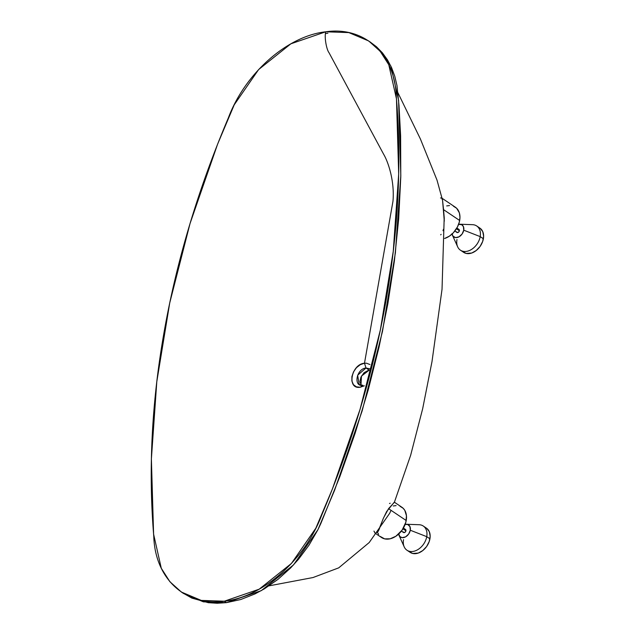 <?xml version="1.0" encoding="UTF-8"?>
<svg xmlns="http://www.w3.org/2000/svg" width="635" height="635" viewBox="0 0 635 635"><rect width="100%" height="100%" fill="white"/><g stroke="black" fill="none" stroke-linecap="round" stroke-linejoin="round"><path stroke-width="0.95" d="M369.745 41.68L376.523 46.799L382.429 52.864L387.469 59.849L391.589 67.651L394.764 76.208L396.954 85.455L398.994 105.346L400.614 135.771L400.78 176.982L398.693 218.805L394.367 261.136L387.834 303.855L379.103 346.853L368.197 390.017L355.132 433.237L339.939 476.401L320.897 523.399L317.77 530.003L308.975 545.203L298.506 559.268L290.687 567.888L277.932 579.398L264.295 588.883L254.929 593.947L240.689 599.543L226.449 602.647L224.322 601.21C185.404 606.885 154.988 578.628 153.781 536.385C148.217 470.043 151.741 401.439 164.362 330.581C176.982 259.723 198.303 188.857 228.314 117.983C244.967 73.469 287.099 35.981 325.747 31.79C324.112 37.854 326.819 50.086 328.97 52.626L383.627 154.234C388.326 162.1 394.716 181.396 392.978 201.224L364.482 363.228L360.315 364.657L356.457 367.681L353.512 371.872L351.901 376.571L351.877 381.048L353.441 384.667L356.378 386.826L360.204 387.231L362.926 385.334L359.164 384.524L357.648 375.214L366.014 367.998C356.378 368.705 353.108 387.104 362.926 385.334L360.204 387.231C346.607 389.692 351.131 364.212 364.482 363.228L366.014 367.998L369.213 370.141L361.458 376.071L360.982 385.27M377.198 532.765L378.936 529.884L383.159 518.787L386.675 511.477L394.319 502.158M444.302 221.147L442.539 200.144L443.555 209.653L459.661 220.488A18.24 12.954 -56.1 0 0 455.335 207.201L441.603 197.961L442.539 200.144M406.987 550.243L410.186 552.386A14.589 10.366 -56.1 0 0 421.886 551.22A14.589 10.366 -56.1 0 0 429.935 538.805L426.736 536.662A14.589 10.366 -56.1 0 0 419.108 524.724L406.471 524.264A7.295 5.183 123.9 0 1 410.289 530.233L426.736 536.662L429.935 538.805A14.589 10.366 -56.1 0 0 426.474 528.177L423.275 526.034A14.589 10.366 123.9 0 1 426.736 536.662A14.589 10.366 123.9 0 1 418.695 549.077A14.589 10.366 123.9 0 1 406.987 550.243A14.589 10.366 123.9 0 1 403.527 539.615M405.146 524.399A7.295 5.183 123.9 0 1 406.471 524.264M460.439 250.19L463.629 252.341A14.589 10.366 -56.1 0 0 475.337 251.174A14.589 10.366 -56.1 0 0 483.378 238.76L480.187 236.609A14.589 10.366 -56.1 0 0 472.551 224.679L459.923 224.219A7.295 5.183 123.9 0 1 463.733 230.188L480.187 236.609L483.378 238.76A14.589 10.366 -56.1 0 0 479.917 228.132L476.726 225.981A14.589 10.366 123.9 0 1 480.187 236.609A14.589 10.366 123.9 0 1 472.138 249.023A14.589 10.366 123.9 0 1 460.439 250.19A14.589 10.366 123.9 0 1 456.978 239.562M458.597 224.353A7.295 5.183 123.9 0 1 459.923 224.219M454.835 231.037L456.914 232.442A1.826 1.294 -56.1 0 0 458.375 232.291A1.826 1.294 -56.1 0 0 459.383 230.743L456.43 228.751L459.383 230.743A1.826 1.294 -56.1 0 0 458.954 229.41L456.875 228.013M401.391 531.09L403.471 532.487A1.826 1.294 -56.1 0 0 404.932 532.336A1.826 1.294 -56.1 0 0 405.94 530.789L402.979 528.804L405.94 530.789A1.826 1.294 -56.1 0 0 405.503 529.463L403.423 528.058M440.507 197.977L441.611 197.969M394.359 502.309L388.556 508.659L406.217 520.533A18.24 12.954 -56.1 0 0 401.891 507.246L394.287 502.134M389.509 503.507L390.16 503.237M369.935 364.522L366.482 363.204L364.482 363.228L392.978 201.224C394.716 181.396 388.326 162.1 383.627 154.234L328.97 52.626C326.819 50.086 324.112 37.854 325.747 31.79C364.657 26.114 395.081 54.372 396.28 96.615C401.852 162.957 398.328 231.561 385.699 302.419C373.078 373.277 351.766 444.143 321.755 515.017C305.102 559.53 262.969 597.019 224.322 601.21L259.175 589.193L291.425 563.451L315.833 528.193L332.478 488.799L360.037 409.408L380.341 330.017L393.263 251.325L398.685 174.038L396.47 98.854L388.779 64.738L380.182 51.292L368.689 40.957L348.805 32.591L325.747 31.79L290.886 43.807L258.635 69.548L234.236 104.807L217.591 144.201L190.024 223.591L169.72 302.982L156.797 381.675L151.384 458.962L153.599 534.146L161.282 568.261L169.886 581.708L181.38 592.05L201.263 600.408L224.322 601.21L226.449 602.647L217.178 603.25L208.272 602.686L191.857 598.099L182.451 592.749M368.689 40.957L382.31 52.729L390.906 66.175L398.597 100.282L400.812 175.474L395.399 252.762L382.476 331.454L362.172 410.845L334.605 490.228L317.96 529.622L293.553 564.88L261.302 590.629L226.449 602.647L203.391 601.845L183.507 593.479L181.38 592.05M394.311 502.468L410.639 455.319L422.688 408.63L431.99 361.625L442.031 289.274L444.206 217.48L443.555 209.653L459.661 220.488A18.24 12.954 -56.1 0 1 444.611 238.474L449.374 236.164L453.311 232.815L457.422 227.005L459.295 222.131L459.962 217.265L459.351 212.844L456.652 208.272L453.446 206.224M449.532 205.557L446.691 205.923M380.214 536.432L384.659 538.869L390.176 538.79L395.93 536.21L402.122 530.106L405.852 522.176L406.448 515.771L404.805 510.373L403.209 508.325L400.002 506.27M396.089 505.611L393.24 505.968M378 533.17L378.611 534.376M325.485 33.56L327.874 33.218L325.485 33.56M361.236 385.628L359.974 381.468L360.918 377.174L364.053 372.729L368.451 370.284M360.204 387.231L364.355 385.81M369.213 370.141L366.014 367.998L369.784 368.808M366.022 367.998L364.482 363.228M376.293 533.987L381.532 537.512A18.24 12.954 -56.1 0 0 396.161 536.051A18.24 12.954 -56.1 0 0 406.217 520.533L388.556 508.659L383.556 517.874L378.063 531.566M375.047 533.122L373.967 531.082M375.896 533.487L375.46 533.4M441.111 234.363L440.682 234.847M443.428 229.314L443.016 230.735M444.214 217.495L444.278 219.353M405.098 524.407L407.805 524.534L409.972 526.653L410.289 530.233L408.646 534.067L405.606 536.853L402.185 537.654L399.883 536.599L398.589 533.614M403.034 531.781L403.916 532.646L405.305 532.019L405.963 530.463L405.313 529.36M405.059 529.304L404.495 529.376M426.752 528.376L429.292 531.646L430.173 536.234L429.244 541.441L426.656 546.465L422.799 550.553L418.259 553.077L412.686 553.474L409.131 551.529M424.966 527.399L425.894 527.828M458.549 224.361L461.716 224.695L463.415 226.608L463.733 230.188L462.097 234.013L459.057 236.799L455.636 237.609L452.993 236.164L452.033 233.569M456.478 231.735L457.359 232.593L458.748 231.973L459.415 230.418L458.764 229.314M458.51 229.251L457.938 229.33M480.195 228.33L482.743 231.6L483.616 236.188L482.695 241.387L480.1 246.42L476.242 250.507L471.71 253.032L466.13 253.428L462.574 251.484M478.409 227.354L479.338 227.782M452.469 235.291L457.66 246.824A14.589 10.366 -56.1 0 0 469.733 250.396A14.589 10.366 -56.1 0 0 480.187 236.609L463.733 230.188A7.295 5.183 123.9 0 1 458.51 237.077A7.295 5.183 123.9 0 1 452.469 235.291A7.295 5.183 123.9 0 1 452.096 234.021M399.026 535.345L404.209 546.87A14.589 10.366 -56.1 0 0 416.29 550.442A14.589 10.366 -56.1 0 0 426.736 536.662L410.289 530.233A7.295 5.183 123.9 0 1 405.059 537.123A7.295 5.183 123.9 0 1 399.026 535.345A7.295 5.183 123.9 0 1 398.645 534.067M442.579 200.343L436.999 180.078L420.394 138.97L397.939 92.773M269.113 585.835L313.015 577.54L338.717 567.857L369.205 542.536L389.684 513.286L391.057 510.342"/></g></svg>

